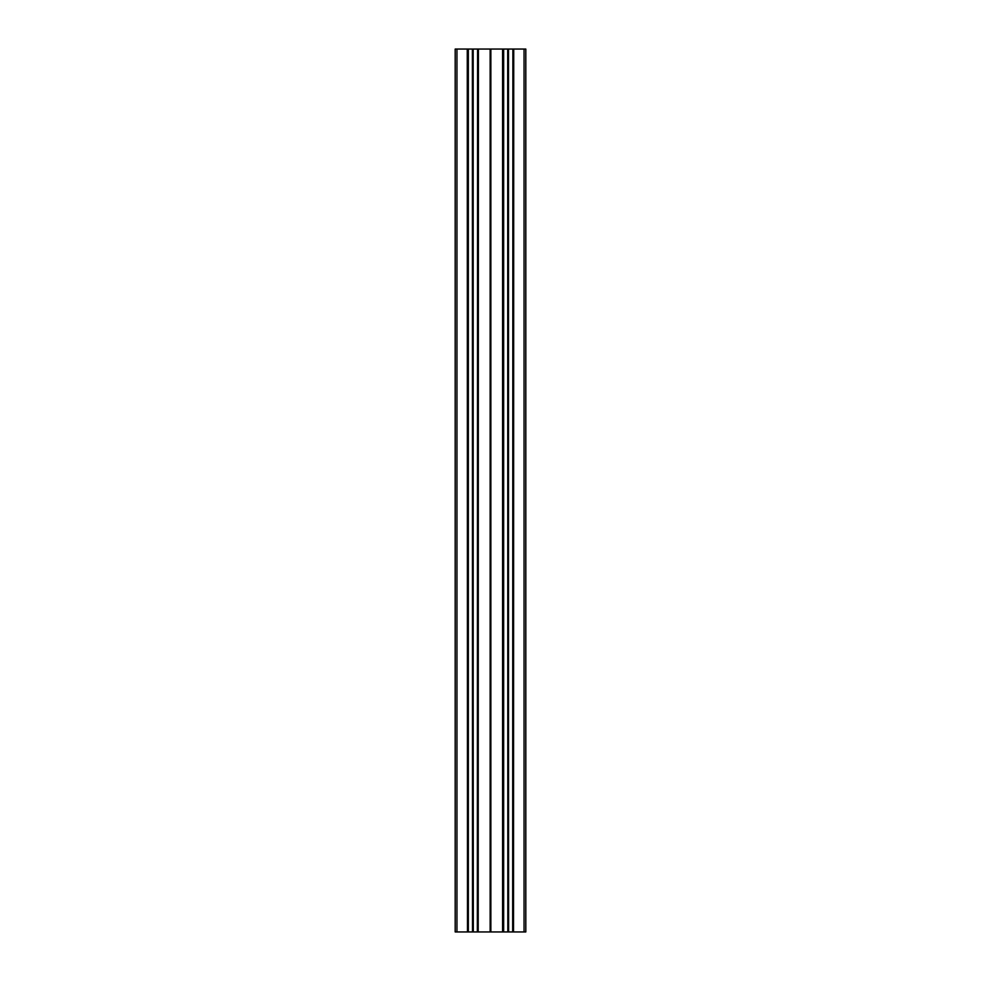 <?xml version="1.0" encoding="UTF-8"?>
<svg xmlns="http://www.w3.org/2000/svg" width="981" height="981" viewBox="0 0 981 981"><rect width="100%" height="100%" fill="white"/><g stroke="black" fill="none" stroke-linecap="round" stroke-linejoin="round"><path stroke-width="1.47" d="M455.184 49.05L456.95 49.05L456.95 931.95L455.184 931.95L455.184 49.05M467.263 49.05L467.483 931.95L467.263 49.05L456.95 49.05M467.483 49.05L468.342 49.05L468.342 931.95L468.121 49.05M472.376 49.05L472.499 931.95L472.376 49.05L468.342 49.05M472.499 49.05L472.842 931.95L477.563 931.95L477.563 49.05L477.342 931.95M473.308 931.95L472.842 49.05M473.308 49.05L477.342 49.05M478.201 49.05L478.201 931.95L478.421 49.05L477.563 49.05M478.421 49.05L490.144 49.05L490.144 931.95L502.579 931.95L502.579 49.05L490.856 49.05L490.856 931.95M490.856 49.05L490.144 49.05M502.579 49.05L503.658 49.05L503.658 931.95L503.437 49.05M507.692 49.05L507.815 931.95L507.692 49.05L503.658 49.05M507.815 49.05L508.158 931.95L512.879 931.95L512.879 49.05L512.658 931.95M508.624 931.95L508.158 49.05M508.624 49.05L512.658 49.05M513.517 49.05L513.517 931.95L513.737 49.05L512.879 49.05M513.737 49.05L524.05 49.05L524.05 931.95L525.816 931.95L525.816 49.05L524.05 49.05M513.737 931.95L524.05 931.95M513.517 931.95L512.879 931.95M507.692 931.95L503.658 931.95M502.799 49.05L502.799 931.95L503.437 931.95M478.421 931.95L490.144 931.95M478.201 931.95L477.563 931.95M472.376 931.95L468.342 931.95M467.483 931.95L468.121 931.95M467.263 931.95L456.95 931.95M490.5 49.05L490.5 931.95M473.185 49.05L473.185 931.95M508.501 49.05L508.501 931.95"/></g></svg>
